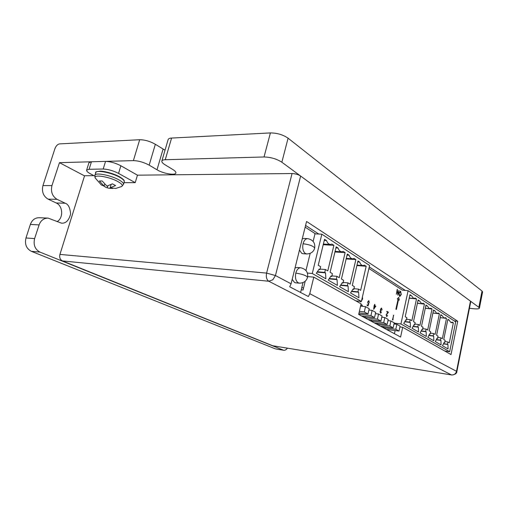 <?xml version="1.0" encoding="UTF-8"?>
<svg xmlns="http://www.w3.org/2000/svg" width="508" height="508" viewBox="0 0 508 508"><rect width="100%" height="100%" fill="white"/><g stroke="black" fill="none" stroke-linecap="round" stroke-linejoin="round"><path stroke-width="0.76" d="M307.543 238.627L304.038 238.436L302.247 238.874M299.472 250.05L301.727 253.295L303.098 253.708M300.565 267.754L297.066 267.468L295.021 267.976M292.202 279.33L294.507 282.467L295.688 282.81M315.531 233.883L305.156 227.159L315.036 233.559L313.125 241.37M310.178 253.378L305.975 270.51M303.009 282.607L300.596 292.468M402.406 290.17L368.916 268.472L402.406 290.17L408.115 290.709L400.926 323.977L394.17 323.132M396.38 294.234L397.218 290.424L397.923 295.205L398.977 290.379L397.948 294.037L397.237 289.262L396.38 294.234M399.555 296.374L401.269 294.564L400.342 291.192L398.913 293.084L399.555 296.374M393.668 315.271L392.462 319.805L392.862 320.034L393.471 315.176M386.163 314.789L386.69 316.63L387.61 315.424L386.651 316.097L386.378 314.865L388.417 312.223L386.893 311.347L386.785 311.823L387.833 312.426L386.163 314.789M380.073 311.512L380.473 313.131L381.432 312.299L380.581 312.642L380.282 311.633L381.044 311.188L380.67 309.289L381.311 308.559L382.048 309.975L381.591 308.134L380.454 309.207L380.562 310.686L380.073 311.512M374.117 305.752L373.678 309.277L375.831 306.184L374.714 305.543L374.752 304.305L374.117 305.752M368.389 304.121L367.97 305.327L367.144 304.857L367.03 305.359L368.027 305.93L368.827 303.632L368.236 303.574L367.894 302.158L368.649 301.225L369.348 302.584L368.706 300.704L367.678 302.012L368.262 304.114M361.537 300.793L362.617 298.831L362.388 297.053M360.756 301.396L360.75 301.936L361.099 301.435M398.037 299.358L395.891 309.181L396.367 309.461L398.507 299.65L399.263 300.12L398.736 297.383L397.275 298.888L398.037 299.358M360.94 304.489L362.306 305.257L362.077 306.261M395.408 323.285L395.23 324.117M388.207 330.365L389.001 329.743M376.993 324.314L378.193 323.367M370.77 320.954L372.008 319.976M364.382 317.513L365.658 316.49M383.057 327.584L384.219 326.669M396.342 294.208L397.218 290.424M397.948 294.037L397.288 289.293M398.932 290.379L397.885 295.18M400.641 291.306L401.269 294.564M401.225 294.557L399.821 296.475M392.76 319.437L393.624 315.265M393.097 319.627L392.716 319.43M392.83 320.015L393.052 319.621M386.677 316.63L387.61 315.424M388.417 312.223L386.886 311.36M387.121 313.665L388.366 312.217M386.651 316.097L386.328 314.858L387.071 313.665M380.613 313.182L381.432 312.299M382.003 309.95L381.4 308.064M380.67 309.289L381.267 308.553M381.152 310.699L380.625 309.283M381.006 311.169L381.108 310.693M380.282 311.633L380.81 311.112M380.644 312.68L380.238 311.626M374.714 305.543L374.917 304.425M375.831 306.184L374.663 305.537M373.647 309.258L375.787 306.178M367.97 305.327L367.138 304.876M369.303 302.558L368.871 300.78M367.894 302.158L368.624 301.225M368.408 303.638L367.849 302.152M367.989 305.905L368.776 303.638M362.617 298.831L362.382 297.097M361.563 300.685L362.572 298.825M360.737 301.885L361.048 301.428M399.212 300.088L398.697 297.421M398.507 299.65L396.323 309.435M380.454 326.18L393.141 327.825L394.233 322.834L390.938 320.973L387.966 320.605M374.326 322.872L387.109 324.498L388.22 319.443L384.842 317.538L381.781 317.17M368.027 319.475L380.911 321.081L382.048 315.963L378.574 314.007L375.425 313.633M361.556 315.989L374.542 317.576L375.704 312.388L372.129 310.375L368.891 310.001M359.023 312.896L367.995 313.969L369.183 308.718L365.512 306.648L360.578 306.089M386.429 329.406L399.021 331.064L400.088 326.13L396.881 324.32L393.986 323.958M399.872 295.961L399.072 293.211L400.253 291.706M374.599 306.032L374.085 308.121L374.599 306.032L375.304 306.438L374.129 308.127M377.095 324.371L389.839 326.003L393.141 327.825M390.938 320.973L389.839 326.003M370.872 321.012L383.711 322.631L387.109 324.498M383.711 322.631L384.842 317.538M364.484 317.564L377.425 319.164L380.911 321.081M377.425 319.164L378.574 314.007M358.743 314.122L370.961 315.601L374.542 317.576M370.961 315.601L372.129 310.375M359.378 311.353L364.312 311.937L367.995 313.969M364.312 311.937L365.512 306.648M383.159 327.641L395.802 329.286L399.021 331.064M396.881 324.32L395.802 329.286M399.612 295.872L399.072 293.211M399.117 293.218L400.539 291.808L401.072 294.437L399.656 295.872M362.267 297.586L362.395 298.685L361.848 299.422M360.807 305.092L362.306 305.257M355.848 300.863L361.385 301.466L312.28 273.501L307.397 273.082M301.847 287.357L303.498 288.233M312.28 273.501L321.843 234.188L314.966 233.851M318.243 265.278L324.536 239.274L326.517 240.557C327.393 242.919 328.644 244.215 330.264 244.443L331.972 244.094L333.889 245.339L327.774 270.916L325.425 269.526L324.733 272.402L325.52 272.859L325.888 278.803L316.3 273.298L319.151 269.132L319.957 269.608L320.656 266.706L318.243 265.278M330.105 272.294L336.175 246.825L338.068 248.05C338.893 250.323 340.074 251.568 341.605 251.79L343.281 251.435L345.123 252.628L339.217 277.685L336.969 276.352L336.302 279.171L337.058 279.61L337.395 285.407L328.231 280.149L330.968 276.047L331.737 276.498L332.41 273.66L330.105 272.294M341.446 279L347.307 254.044L349.117 255.219C349.898 257.404 351.009 258.604 352.45 258.82L354.108 258.458L355.867 259.594L350.158 284.156L348.012 282.886L347.364 285.648L348.088 286.067L348.399 291.725L339.636 286.696L342.265 282.658L343.002 283.089L343.649 280.308L341.446 279M352.292 285.42L357.962 260.953L359.689 262.077C360.426 264.185 361.48 265.341 362.845 265.557L364.471 265.182L366.16 266.275L360.642 290.354L358.578 289.141L357.956 291.846L358.648 292.246L358.94 297.777L350.545 292.957L353.073 288.982L353.778 289.395L354.406 286.671L352.292 285.42M361.385 301.466L369.595 265.474L321.843 234.188M323.221 244.723L333.889 245.339M326.517 240.557L324.256 240.43M334.95 251.968L345.123 252.628M338.068 248.05L335.915 247.923M346.164 258.915L355.867 259.594M349.117 255.219L347.066 255.079M356.889 265.57L366.16 266.275M359.689 262.077L357.734 261.938M317.087 272.142L325.52 272.859M325.425 269.526L320.078 269.088M329.07 278.886L337.058 279.61M336.969 276.352L331.876 275.908M340.519 285.344L348.088 286.067M348.012 282.886L343.154 282.435M351.46 291.522L358.648 292.246M358.578 289.141L353.943 288.684M318.891 269.519L319.957 269.608M317.341 271.774L324.733 272.402M330.727 276.409L331.737 276.498M329.305 278.543L336.302 279.171M342.043 283L343.002 283.089M340.728 285.013L347.364 285.648M352.87 289.306L353.778 289.395M351.657 291.211L357.956 291.846M321.056 253.644L320.3 256.775M93.872 175.641L84.582 175.743L59.931 254.413C59.252 257.473 60.09 259.639 62.446 260.921L272.783 345.77L451.536 374.961C454.082 375.107 455.74 373.888 456.514 371.297L309.772 293.688L308.394 296.545L289.662 286.76L291.09 283.807L306.572 221.456L457.727 321.253L451.028 354.552L402.704 327.292L400.596 337.045L358.673 314.433L361.093 303.822L313.785 277.133L309.772 293.688M272.783 345.77L451.536 374.961L268.783 281.241C266.598 279.698 265.875 276.981 266.598 273.094L59.931 254.413M470.465 301.149L470.77 301.606L456.857 371.615L456.514 371.297L470.465 301.149L300.634 176.041C298.215 174.498 295.358 173.66 292.056 173.533L137.446 175.177L135.217 182.651L124.009 182.677M305.219 281.21L303.066 289.998L301.244 289.808M291.09 283.807L275.45 275.539L266.598 273.094L292.056 173.533M307.696 276.581L313.785 277.133M399.91 326.936L402.704 327.292M394.418 333.712L395.103 330.549M454.095 320.834L457.727 321.253M405.346 290.449L369.265 266.935M318.776 234.036L305.587 225.438M135.217 182.651L118.554 173.399C113.201 170.688 108.083 169.227 103.194 169.024L89.091 169.291L86.614 170.174L88.951 162.719L91.44 161.779L105.556 161.385C110.439 161.55 115.545 163.011 120.872 165.767L137.446 175.177M86.614 170.174C86.436 171.107 87.681 172.301 90.361 173.768L94.793 176.13M95.326 178.187L95.237 178.022C92.767 174.079 109.15 176.594 117.875 181.559C121.876 183.826 123.158 185.471 121.717 186.487L121.577 186.557M101.073 184.785L104.102 186.106L99.358 180.975L102.172 180.962L106.915 186.112L112.401 183.858L115.583 185.56L110.103 187.801L115.811 188.43M112.738 188.449L108.903 188.258L106.331 187.547L103.759 186.036M111.062 184.658L110.103 187.801M104.686 184.201L104.102 186.106M107.861 185.922L107.29 187.789M444.76 351.022L449.656 351.72L400.926 323.977M415.157 298.063L416.503 298.939L411.867 320.656L410.223 319.684L409.702 322.123L410.248 322.44L410.439 327.343L403.746 323.501L405.803 319.843L406.362 320.167L406.895 317.716L405.206 316.719L409.956 294.691L411.34 295.586L413.709 298.475L415.157 298.063M423.12 303.232L424.415 304.07L419.913 325.412L418.325 324.479L417.817 326.873L418.351 327.184L418.522 331.984L412.083 328.289L414.071 324.675L414.611 324.993L415.119 322.58L413.499 321.621L418.109 299.98L419.443 300.844L421.704 303.644L423.12 303.232M430.79 308.204L432.041 309.016L427.66 329.997L426.136 329.095L425.64 331.451L426.155 331.749L426.314 336.455L420.103 332.892L422.027 329.336L422.548 329.641L423.043 327.266L421.488 326.346L425.964 305.073L427.247 305.905L429.406 308.629L430.79 308.204M438.188 313.004L439.395 313.785L435.134 334.416L433.661 333.546L433.184 335.864L433.673 336.15L433.819 340.766L427.838 337.331L429.698 333.82L430.2 334.118L430.682 331.788L429.177 330.899L433.534 309.988L434.772 310.788L436.829 313.43L438.188 313.004M445.325 317.633L446.488 318.389L442.341 338.684L440.919 337.839L440.455 340.119L440.931 340.398L441.065 344.926L435.293 341.611L437.09 338.15L437.579 338.436L438.048 336.144L436.594 335.28L440.836 314.719L442.024 315.493L443.998 318.065L445.325 317.633M452.215 322.104L453.339 322.834L449.301 342.798L447.929 341.986L447.472 344.227L447.935 344.494L448.056 348.939L442.481 345.738L444.227 342.322L444.697 342.602L445.154 340.347L443.751 339.515L447.878 319.291L449.028 320.04L450.92 322.542L452.215 322.104M449.656 351.72L455.676 321.869L408.115 290.709M409.2 298.196L416.503 298.939M411.34 295.586L409.797 295.434M417.398 303.333L424.415 304.07M419.443 300.844L417.957 300.692M425.291 308.286L432.041 309.016M427.247 305.905L425.825 305.752M432.892 313.061L439.395 313.785M434.772 310.788L433.4 310.636M440.226 317.665L446.488 318.389M442.024 315.493L440.703 315.347M450.92 322.542L453.339 322.834M449.028 320.04L447.758 319.888M410.223 319.684L406.565 319.246M404.724 321.767L410.248 322.44M418.325 324.479L414.814 324.041M413.055 326.517L418.351 327.184M426.136 329.095L422.751 328.67M421.075 331.095L426.155 331.749M433.661 333.546L430.403 333.127M428.803 335.509L433.673 336.15M440.919 337.839L437.782 337.426M436.251 339.763L440.931 340.398M447.929 341.986L444.906 341.573M443.44 343.872L447.935 344.494M409.702 322.123L404.857 321.526M405.67 320.084L406.362 320.167M417.817 326.873L413.182 326.288M413.944 324.91L414.611 324.993M425.64 331.451L421.195 330.873M421.907 329.559L422.548 329.641M433.184 335.864L428.917 335.299M429.584 334.035L430.2 334.118M440.455 340.119L436.359 339.566M436.988 338.353L437.579 338.436M447.472 344.227L443.535 343.681M444.125 342.519L444.697 342.602M84.531 175.889L59.461 162.668L133.394 160.611C138.582 160.782 143.84 162.293 149.168 165.144L157.004 169.78C163.119 173.565 175.47 175.698 175.876 173.012C176.092 172.066 175.082 170.904 172.853 169.52L165.049 164.795C162.693 163.335 161.627 162.084 161.849 161.049C162.122 160.242 163.259 159.798 165.252 159.728L264.033 156.978C270.751 157.15 276.695 158.896 281.857 162.217L478.841 307.321L479.412 308.166C479.088 308.877 477.272 309.074 473.97 308.762L469.443 308.293M59.461 162.668L51.949 185.611C50.59 191.745 52.292 196.317 57.055 199.326L65.176 203.219C68.294 204.191 70.104 207.791 70.606 214.02C68.84 220.529 65.786 223.571 61.443 223.139L48.12 218.11C43.732 218.211 40.723 220.472 39.097 224.898L34.614 238.595C33.217 244.869 34.989 249.364 39.929 252.089L283.604 350.253C284.905 350.495 286.188 349.809 287.433 348.196M479.412 308.166L482.594 291.954L482.035 291.046L288.087 138.189C283.007 134.722 277.108 132.963 270.402 132.925L171.583 138.062C169.583 138.189 168.44 138.684 168.142 139.567L161.849 161.049M149.168 165.144L155.346 144.278L165.024 150.209M155.346 144.278C150.095 141.307 144.875 139.789 139.687 139.725L59.55 143.891C57.55 144.278 55.994 145.898 54.883 148.755L42.945 185.591C41.573 191.681 43.301 196.202 48.114 199.149L57.055 199.326M47.625 218.091L39.319 217.722C35.09 217.678 32.106 219.913 30.366 224.428L25.971 237.973C24.568 244.202 26.359 248.653 31.35 251.32L39.929 252.089M57.08 221.64C63.57 218.18 63.036 205.848 56.236 202.997L48.114 199.149M283.115 350.107L275.806 348.958M275.177 348.793L31.35 251.32M306.807 253.956L305.441 253.549C303.022 251.593 302.235 248.323 303.066 243.738C304.051 240.347 305.613 238.646 307.759 238.639C313.042 239.814 315.354 242.976 314.687 248.114C313.531 246.082 309.658 244.621 303.066 243.738M299.403 283.172L298.228 282.829C295.751 280.994 294.945 277.755 295.789 273.114C296.843 269.519 298.514 267.735 300.787 267.773C305.994 269.075 308.248 272.25 307.556 277.305C306.324 275.52 302.406 274.123 295.789 273.114M300.634 176.041L275.45 275.539L272.84 279.781L268.783 281.241L62.446 260.921M120.872 165.767L118.554 173.399M105.556 161.385L103.194 169.024M91.44 161.779L89.091 169.291M119.659 177.26C122.987 179.14 124.523 180.664 124.263 181.832L124.269 180.981C124.066 180.823 124.892 180.073 119.558 176.784C113.646 173.749 107.563 171.875 101.302 171.171C96.749 171.431 94.894 171.926 95.739 172.669C96.088 169.659 111.569 172.612 119.659 177.26M95.739 172.669L94.945 175.228C95.282 172.256 110.769 175.216 118.878 179.845C122.212 181.712 123.749 183.223 123.495 184.379L121.717 186.487L115.799 188.43M119.45 176.759C114.757 173.946 103.867 170.847 99.765 171.164M482.035 291.046L478.841 307.321M288.087 138.189L281.857 162.217M270.402 132.925L264.033 156.978M171.583 138.062L165.252 159.728M157.004 169.78L163.074 149.123M139.687 139.725L133.394 160.611M42.945 185.591L51.949 185.611M30.366 224.428L39.097 224.898M56.236 202.997L65.176 203.219M34.614 238.595L25.971 237.973M302.876 253.689L306.591 253.943C310.845 253.867 313.544 251.924 314.687 248.114M295.459 282.785L299.18 283.147C303.574 283.172 306.368 281.222 307.556 277.305M323.38 244.043L330.264 244.443M335.096 251.377L341.605 251.79M346.285 258.394L352.45 258.82M356.997 265.113L362.845 265.557M456.857 371.615C456.813 373.424 455.111 374.567 451.752 375.037M124.263 181.832L123.495 184.379M101.46 185.058L95.237 178.022L94.945 175.228M108.903 188.258L106.331 187.547M409.238 298.025L413.709 298.475M417.424 303.2L421.704 303.644M425.31 308.185L429.406 308.629M432.905 312.991L436.829 313.43M440.233 317.633L443.998 318.065M275.673 348.939L283.604 350.253"/></g></svg>
